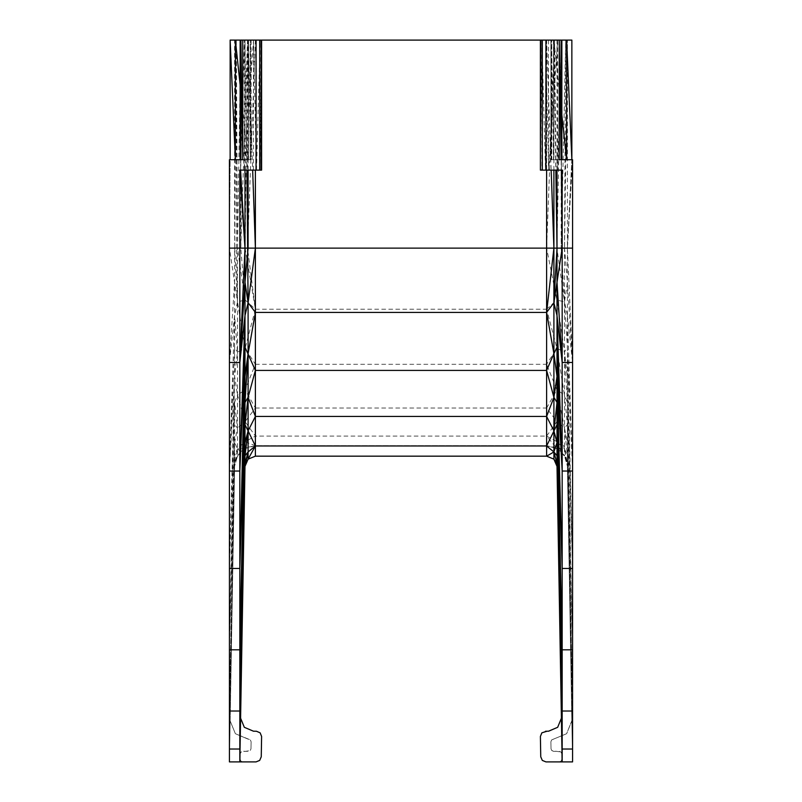 <?xml version="1.0" encoding="UTF-8"?>
<svg xmlns="http://www.w3.org/2000/svg" width="802" height="802" viewBox="0 0 802 802"><rect width="100%" height="100%" fill="white"/><g stroke="black" fill="none" stroke-linecap="round" stroke-linejoin="round"><path stroke-width="0.6" stroke-dasharray="4.01 3.01" d="M553.901 459.155L557.009 466.383L561.4 718.191L557.009 466.383L561.4 717.97L557.009 466.383L553.901 459.145L546.613 456.168L553.901 459.155L546.613 456.168L255.387 456.168L248.099 459.155L244.991 466.383L239.828 761.9M253.452 731.193L256.369 731.223L260.139 732.838L261.602 736.457L261.252 756.787L259.698 760.406L256.049 761.9L229.432 761.9L230.144 720.918L235.377 733.7L230.144 720.938L234.595 466.203L237.492 455.967L240.811 451.726L247.497 447.326L255.387 445.762L245.091 441.661L255.387 436.087L245.091 421.651L255.387 408.017L245.091 389.812L255.387 364.298L245.091 348.309L255.387 309.201L245.091 299.988L237.492 248.129L236.289 40.1L230.144 40.1M256.49 731.254L260.139 732.838L261.602 736.457M244.309 727.294L240.6 718.201L244.319 727.304M561.189 451.726L554.503 447.326L561.189 451.726L556.899 448.488L556.899 441.661L561.189 451.726L564.508 455.957L556.899 441.661L564.508 448.879L564.508 455.957L561.189 451.726L565.711 458.343L567.405 466.203L565.711 458.343L564.508 455.957L567.405 466.203L564.508 448.879L567.405 463.516L572.568 761.9L571.846 720.617L566.633 733.7L571.856 720.908L572.568 761.9L571.846 720.617L566.633 733.7L551.626 739.935L550.894 741.79L551.014 748.807L551.806 750.632L553.661 751.364L559.124 751.263L560.969 751.995L561.771 753.82L561.861 759.273L561.119 761.118L559.265 761.9L572.568 761.9L567.405 466.203L571.846 720.617L567.405 466.203L567.405 282.244L564.508 248.129L247.517 248.129L247.497 40.1L236.289 40.1L236.279 248.129L234.595 248.129L234.595 40.1M230.144 720.938L234.595 466.203L237.492 455.967L236.289 458.343L240.811 451.726L245.091 448.488L255.387 445.762L546.613 445.762L556.899 448.488L546.613 445.762L554.503 447.326L556.899 448.488L546.613 436.087L556.899 441.661L556.899 421.641L564.508 428.118L564.508 448.879L567.405 455.536L572.568 711.023L567.405 442.433L564.508 428.118L567.405 424.559L564.508 395.085L567.405 402.333L572.568 568.458L567.405 376.308L564.508 352.048L567.405 347.136L572.568 471.045L567.405 315.517L564.508 301.923L567.405 282.244L567.405 40.1L564.508 248.129L565.711 40.1L561.189 248.129L561.189 40.1L556.899 248.129L554.503 40.1L546.613 248.129L546.613 40.1L247.497 40.1L245.091 248.129L240.811 248.129L240.811 40.1L237.492 248.129L236.279 248.129L237.492 301.923L229.432 248.129L230.144 159.718L235.367 159.718M566.623 159.718L571.856 159.718L571.856 40.1L540.398 40.1L546.613 40.1L551.164 170.124M571.846 40.1L571.846 159.718L567.405 248.129L564.508 248.129L564.508 301.923L561.189 248.129M561.861 114.927L553.911 40.1L561.861 40.1L550.894 40.1L553.911 40.1L553.911 159.718L561.861 159.718L561.771 40.1M571.856 159.718L572.568 159.718L567.405 248.129L571.856 159.718M572.568 711.023L567.405 424.559L572.568 649.81L567.405 402.333L564.508 352.048L564.508 301.923L556.899 248.129L556.899 299.988L564.508 301.923L567.405 347.136L572.568 568.458M567.405 463.516L572.568 749.018L567.405 455.536L564.508 428.118L564.508 352.048L556.899 299.988L546.613 248.129L546.613 309.201L556.899 299.988L556.899 348.309L564.508 352.048M564.508 428.118L556.899 389.802L564.508 395.085L556.899 348.309L546.613 309.201L546.613 364.298L556.899 348.309L556.899 389.802L546.613 364.298L546.613 408.017L556.899 389.802L556.899 421.641L546.613 408.017L546.613 436.087L556.899 421.641L564.508 448.879M248.53 739.143L235.377 733.7L248.069 739.133L235.377 733.7L230.144 720.918L234.595 466.203L236.289 458.343L240.811 451.726L247.497 447.326L255.387 445.762L546.613 445.762L546.613 436.087L255.387 436.087L255.387 309.201L247.517 248.129L245.091 248.129L245.091 299.988L237.492 301.923L234.595 248.129L234.595 282.244L229.432 362.454L234.595 315.517L237.492 301.923L237.492 248.129L240.811 248.129L245.091 299.988L245.091 348.309L237.492 301.923L237.492 352.048L245.091 348.309L245.091 421.651L237.492 395.095L245.091 389.812M240.139 40.1L251.106 40.1L240.139 40.1M261.602 40.1L240.6 40.1L261.602 40.1L260.129 170.124L260.179 40.1L256.49 170.124L253.512 40.1L244.329 170.124L244.329 40.1L240.6 170.124L240.6 40.1L240.6 170.124L239.828 170.124M251.106 741.79L250.986 748.807L251.106 741.77L250.394 739.955L251.106 741.79L250.394 739.955L248.55 739.143M240.901 761.138L242.735 761.9L240.881 761.118L240.139 759.293L240.901 761.138L240.139 759.253L240.229 753.82L241.031 751.995L250.194 750.632L250.986 748.807L251.106 741.77M240.811 451.726L237.492 448.889L245.091 441.661L245.091 448.488L237.492 448.889L234.595 455.536L234.595 442.433L237.492 428.128L234.595 424.559L234.595 402.333L237.492 395.095L237.492 352.048L234.595 347.136L234.595 282.244M230.154 720.617L234.595 463.516L237.492 455.967L237.492 428.128L245.091 421.651L245.091 441.661M234.595 463.516L229.432 749.018L234.595 455.536L234.595 463.516L237.492 448.889L234.595 442.433L234.595 424.559L229.432 649.81L234.595 376.308L237.492 352.048L234.595 315.517L229.432 471.045L234.595 347.136L234.595 376.308L229.432 471.045M255.387 445.762L255.387 436.087M247.497 40.1L240.811 248.129M245.091 248.129L255.387 309.201L255.387 170.124M237.492 428.128L237.492 395.095L234.595 376.308L229.432 568.458L234.595 402.333L237.492 428.128M240.229 40.1L240.229 159.718L251.106 159.718L251.106 40.1M248.089 40.1L248.089 159.718L240.139 84.892M229.432 159.718L230.144 159.718L230.154 40.1L230.154 159.718M248.53 159.718L248.53 40.1L250.384 159.718L250.394 40.1L251.106 159.718M240.139 159.718L242.735 159.718M248.099 459.155L244.991 466.383L248.099 459.155L255.387 456.168L248.099 459.145M248.099 170.124L248.099 40.1L252.66 170.124M244.991 170.124L244.991 40.1L246.936 170.124M261.602 170.124L240.6 170.124L240.6 40.1M253.372 170.124L253.512 40.1M256.369 40.1L256.49 170.124M553.901 170.124L553.901 40.1L555.846 170.124M557.009 170.124L557.009 40.1M546.613 170.124L546.613 40.1M557.009 466.383L562.172 761.9L561.4 718.191L557.671 727.304L548.628 731.193M547.094 731.223L541.821 732.868L545.631 731.223M540.398 736.457L541.871 732.817L540.398 736.457L540.748 756.787L542.302 760.406L545.951 761.9L559.265 761.9L561.119 761.118L559.265 761.9L561.119 761.118L561.861 759.273L561.119 761.118L561.861 759.273L561.771 753.82L560.969 751.995L551.806 750.632L551.014 748.807L550.894 741.79M562.172 170.124L540.398 170.124L541.861 40.1L541.851 170.124M548.488 40.1L548.628 170.124L545.631 40.1L545.51 170.124L541.861 40.1M561.4 170.124L561.4 40.1L561.4 170.124L561.4 40.1L557.681 170.124L557.691 40.1L548.628 170.124M559.265 159.718L561.861 159.718M553.47 40.1L553.911 159.718M551.606 159.718L553.47 159.718L551.616 40.1L551.606 159.718L550.894 159.718L550.894 40.1L551.606 159.718M551.014 40.1L550.894 159.718M559.124 40.1L559.124 159.718L551.806 159.718L551.806 40.1M551.806 159.718L551.014 159.718L550.894 40.1M553.661 159.718L553.661 40.1M561.771 159.718L560.969 159.718L560.969 40.1M560.969 159.718L559.124 159.718M248.339 40.1L248.339 159.718L241.031 159.718L241.031 40.1M241.031 159.718L240.229 159.718M242.876 159.718L242.876 40.1M250.986 159.718L250.194 159.718L250.194 40.1M250.194 159.718L248.339 159.718M553.47 739.143L566.623 733.7L551.606 739.955L550.894 741.77L551.626 739.935L553.45 739.143M240.139 759.253L240.229 753.82L240.139 759.293L240.229 753.82L241.031 751.995L242.876 751.263L248.339 751.364L250.194 750.632L250.986 748.807M255.387 309.201L546.613 309.201M255.387 364.298L546.613 364.298M255.387 408.017L546.613 408.017M567.405 315.517L572.568 362.454L567.405 282.244M572.568 248.129L567.405 248.129L572.568 362.454M255.387 40.1L247.517 248.129M236.289 40.1L234.595 248.129L229.432 248.129L230.144 159.718M234.595 455.536L229.432 711.023L234.595 442.433L229.432 649.81M229.432 761.9L234.595 466.203L229.432 749.018M561.4 717.97L557.671 727.304"/><path stroke-width="1.2" d="M239.828 761.9L244.991 463.696L248.099 451.957L244.991 466.383L244.991 442.604L248.099 430.875L255.387 416.438L255.387 445.982L248.099 459.145L248.099 451.957L255.387 445.982L255.387 456.168L248.099 459.145L244.991 466.383L239.828 761.9L239.828 749.018L229.432 749.018L229.432 761.9L256.049 761.9L259.698 760.406L261.252 756.787L261.602 736.457L260.149 732.848L256.49 731.254L253.372 731.193L256.49 731.254M240.6 718.191L244.319 727.304L253.452 731.193M244.991 463.696L239.828 749.018L239.828 362.454L244.991 248.129L557.009 248.129L557.009 466.383L562.172 761.9L572.568 761.9L572.568 159.718L559.265 159.718L559.265 40.1L571.856 40.1L571.856 159.718L566.623 40.1L566.623 159.718L561.861 159.718L561.861 40.1M230.144 40.1L235.367 159.718L235.377 40.1L230.144 40.1L230.144 159.718M240.139 84.892L235.377 40.1L559.265 40.1L561.119 159.718L561.119 40.1L561.861 159.718M242.735 40.1L242.735 159.718L229.432 159.718L229.432 362.454L239.828 362.454L244.991 282.274L248.099 248.129L248.099 170.124M229.432 749.018L229.432 362.454M235.367 159.718L240.139 159.718L240.139 40.1L240.881 159.718L240.901 40.1L242.735 159.718M547.094 731.223L541.871 732.817L540.398 736.457L540.748 756.787L542.302 760.406L545.951 761.9L562.172 761.9L562.172 649.81L557.009 424.709L546.613 445.982L255.387 445.982L248.099 430.875L248.099 451.957L244.991 455.706L239.828 711.023L244.991 442.604L244.991 282.274L248.099 302.745L255.387 248.129L255.387 370.414L244.991 347.216L239.828 471.045L229.432 471.045M255.387 170.124L255.387 248.129L252.66 170.124M229.432 248.129L244.991 248.129L244.991 170.124M239.828 471.045L244.991 315.577L239.828 362.454L239.828 170.124L244.991 248.129L240.6 170.124L244.991 248.129L244.991 282.274M261.602 170.124L261.602 40.1L261.602 170.124M261.252 40.1L261.252 170.124L259.698 170.124L259.698 40.1M246.936 170.124L248.099 302.745L255.387 312.419L546.613 312.419L553.901 248.129L553.901 302.745L562.172 248.129L562.172 362.454L572.568 362.454M244.991 315.577L248.099 302.745L248.099 353.642L255.387 312.419M244.991 347.216L239.828 568.458L244.991 376.419L248.099 353.642L244.991 402.464L239.828 568.458L229.432 568.458M239.828 749.018L244.991 455.706L248.099 430.875L244.991 424.709L248.099 397.341L244.991 402.464L239.828 649.81L229.432 649.81M248.099 430.875L248.099 353.642M248.099 397.341L255.387 370.414L255.387 416.438L248.099 397.341M541.871 732.817L540.398 736.457M555.846 170.124L557.009 248.129L553.901 302.745L557.009 315.577L562.172 471.045L562.172 362.454L557.009 315.577M551.164 170.124L553.901 248.129L553.901 170.124M545.951 40.1L545.951 170.124L562.172 170.124L562.172 248.129L557.009 248.129L557.009 170.124M572.568 649.81L562.172 649.81L562.172 471.045L557.009 347.216L553.901 353.642L553.901 302.745L546.613 312.419L546.613 170.124M572.568 711.023L562.172 711.023L557.009 455.706L553.901 451.957L557.009 463.696L553.901 459.145L557.009 466.383L562.172 761.9M255.387 370.414L546.613 370.414L553.901 397.341L553.901 353.642L546.613 370.414L546.613 312.419L553.901 353.642L557.009 376.419L553.901 397.341L546.613 416.438L546.613 445.982L553.901 451.957L553.901 459.145L546.613 456.168L553.901 451.957L553.901 430.875L557.009 442.604L562.172 711.023M572.568 568.458L562.172 568.458L557.009 402.464L553.901 430.875L553.901 397.341L557.009 402.464L562.172 649.81L557.009 442.604L553.901 451.957M546.613 370.414L546.613 416.438L553.901 430.875M546.613 445.982L546.613 456.168L255.387 456.168M545.51 731.254L548.628 731.193L557.671 727.304L561.4 718.191M540.398 40.1L540.398 170.124L540.748 40.1M562.172 248.129L561.4 170.124L562.172 248.129L572.568 248.129M239.828 170.124L256.049 170.124L256.049 40.1M540.748 170.124L542.302 170.124L542.302 40.1M542.302 170.124L545.951 170.124M256.049 170.124L259.698 170.124M572.568 471.045L562.172 471.045L557.009 376.419L562.172 568.458M239.828 649.81L244.991 424.709L239.828 711.023L229.432 711.023M572.568 749.018L562.172 749.018L557.009 463.696M255.387 416.438L546.613 416.438M561.861 114.927L566.623 159.718M557.009 282.274L562.172 362.454M557.009 455.706L562.172 749.018L557.009 466.383M557.671 727.304L548.548 731.193"/></g></svg>
